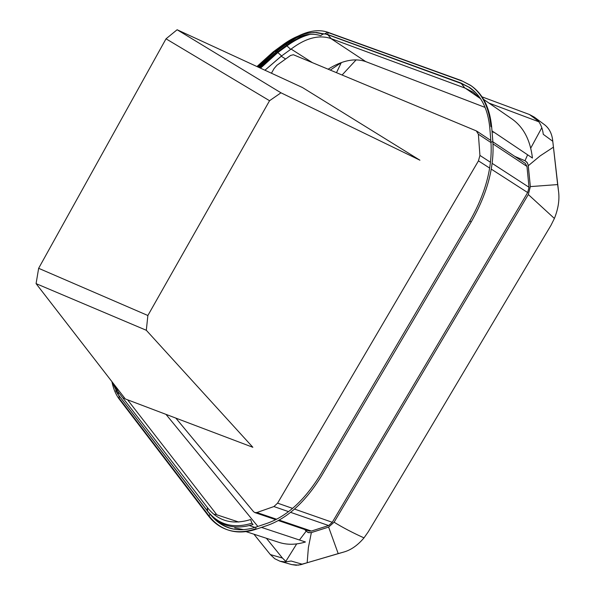 <?xml version="1.0" encoding="UTF-8"?>
<svg xmlns="http://www.w3.org/2000/svg" width="595" height="595" viewBox="0 0 595 595"><rect width="100%" height="100%" fill="white"/><g stroke="black" fill="none" stroke-linecap="round" stroke-linejoin="round"><path stroke-width="0.89" d="M476.305 130.893L293.372 54.733L290.553 55.461L293.372 54.733L476.305 130.893L478.38 134.217L479.927 155.429L478.454 160.873L277.59 503.147L273.916 506.553L256.869 512.526L254.839 512.578L253.492 511.626L175.823 418.092L253.492 511.626L254.839 512.578L256.869 512.526L273.916 506.553L277.59 503.147L478.454 160.873L479.927 155.429L478.38 134.217L476.305 130.893M304.7 529.505L307.786 532.413L310.947 532.704L328.618 527.096L334.1 522.209L528.315 194.535L530.353 186.599L557.649 184.576L552.777 141.298C552.101 133.912 549.326 128.364 544.455 124.653C549.326 128.364 552.101 133.912 552.777 141.298L558.497 190.965C559.702 199.451 558.333 208.614 554.399 218.462L550.955 225.356C487.089 332.27 428.534 431.739 368.179 531.952C428.534 431.739 487.089 332.27 550.955 225.356L554.399 218.462C558.333 208.614 559.702 199.451 558.497 190.965L557.649 184.576L530.353 186.599L528.278 165.737L527.468 163.015L525.378 160.933L514.779 156.388L524.998 160.754L527.609 154.804L524.998 160.754L526.991 162.286L528.115 164.756L530.353 186.599L528.315 194.535L554.399 218.462L528.315 194.535L334.1 522.209C342.445 527.393 352.411 532.622 363.999 537.88L368.179 531.952L363.999 537.88C357.669 545.37 350.872 550.107 343.605 552.093C350.872 550.107 357.669 545.37 363.999 537.88C352.411 532.622 342.445 527.393 334.1 522.209L328.618 527.096L338.198 553.603L343.605 552.093L307.161 562.751L338.198 553.603L328.618 527.096L311.363 532.585L308.389 547.571L307.161 562.751L300.795 564.7L296.169 565.25L291.728 564.603L298.474 565.124L307.161 562.751L308.389 547.571L311.363 532.585L308.53 532.689L306.172 531.171L299.449 540L306.172 531.171L304.7 529.505M311.393 531.052L309.326 531.075L278.356 520.558L309.326 531.075L311.393 531.052L279.174 520.104L311.393 531.052L328.633 525.541L332.285 522.291L294.518 509.075L332.285 522.291L527.661 192.564L332.285 522.291L328.633 525.541L311.393 531.052M525.311 163.387L526.962 166.422L493.002 143.908L526.962 166.422L529.022 187.276L527.661 192.564L491.284 169.129L527.661 192.564L529.022 187.276L526.962 166.422L525.311 163.387L492.876 141.833L525.311 163.387M285.779 561.435L282.469 558.073L266.389 538.267L282.469 558.073L286.374 561.896L285.779 561.435L296.674 543.912L285.779 561.435M538.832 121.782L488.956 103.076L538.832 121.782M341.389 62.572L330.284 70.098L341.389 62.572M271.446 73.222L274.064 68.581L276.913 65.264L290.553 55.461L276.913 65.264L274.064 68.581L271.446 73.222M270.331 554.562L253.931 534.206L270.331 554.562L282.469 558.073L270.331 554.562L274.771 558.735L280 561.241L274.771 558.735L270.331 554.562M529.453 114.515L534.303 117.126C539.353 120.919 542.343 126.653 543.28 134.336L552.777 141.298L543.28 134.336C542.343 126.653 539.353 120.919 534.303 117.126L544.455 124.653L534.303 117.126L529.453 114.515L481.995 96.844L529.453 114.515L538.311 121.075L529.453 114.515M216.55 514.43L127.553 399.795L216.55 514.43L213.955 514.348L216.55 514.43M165.99 414.373L257.866 526.449L165.99 414.373M464.807 88.001L473.464 92.381L480.574 98.792L473.464 92.381L465.245 88.157L330.813 38.504C318.853 34.555 305.622 38.073 291.104 49.065L290.702 49.363L291.104 49.065C305.622 38.073 318.853 34.555 330.813 38.504L464.807 88.001L460.872 83.002L325.16 33.595L460.872 83.002L469.641 87.517L461.445 83.553L468.681 87.071L475.085 92.047L468.681 87.071L462.523 83.962L461.445 83.553L464.807 88.001M485.111 107.412L365.739 61.605L330.813 38.504L365.739 61.605C354.769 57.834 342.229 60.37 328.12 69.199C342.229 60.37 354.769 57.834 365.739 61.605L485.111 107.412M281.613 55.937L290.702 49.363L281.197 56.227L264.931 70.225L281.613 55.937L277.292 52.07L259.829 67.875L277.292 52.07L286.366 45.451L277.292 52.07L277.352 50.731L258.981 67.48L277.352 50.731L276.742 50.344L277.858 52.509L286.931 45.889L290.702 49.363L286.931 45.889C295.142 39.917 303.093 36.027 310.783 34.212C303.093 36.027 295.142 39.917 286.931 45.889L286.366 45.451C293.424 40.304 300.334 36.682 307.087 34.584C300.334 36.682 293.424 40.304 286.366 45.451L286.418 44.112L277.352 50.731L286.418 44.112L285.831 43.733L286.931 45.889L277.858 52.509L260.498 68.18L277.858 52.509L281.613 55.937M243.6 529.639L234.698 527.936L243.6 529.639M255.939 527.096C246.181 530.309 237.204 530.584 229.016 527.921C222.292 525.675 216.498 521.689 211.627 515.969C216.498 521.689 222.292 525.675 229.016 527.921C237.204 530.584 246.181 530.309 255.939 527.096L267.43 523.213C287.37 516.088 305.198 499.636 320.921 473.873L469.797 221.147C485.505 193.613 492.556 167.366 490.964 142.406L489.826 128.111C488.012 109.175 481.281 95.646 469.641 87.517C481.281 95.646 488.012 109.175 489.826 128.111L490.964 142.406C492.556 167.366 485.505 193.613 469.797 221.147L320.921 473.873C305.198 499.636 287.37 516.088 267.43 523.213L255.939 527.096L255.835 529.312L267.341 525.445C287.727 518.2 305.964 501.399 322.059 475.033L471.218 221.905C487.283 193.732 494.49 166.883 492.839 141.365L491.678 127.062C489.819 107.836 482.984 94.07 471.18 85.769L461.274 80.533L327.704 32.212C319.128 29.319 309.266 30.613 298.102 36.109C309.266 30.613 319.128 29.319 327.704 32.212L324.454 33.974L316.592 32.494L313.617 32.532L316.592 32.494L324.454 33.974L323.13 34.019L320.653 35.648C309.512 32.063 296.6 35.574 281.926 46.179L272.845 52.829L257.33 66.722L272.845 52.829L273.224 51.862L272.845 52.829L281.926 46.179C296.6 35.574 309.512 32.063 320.653 35.648L323.13 34.019L315.343 32.547L323.13 34.019L324.454 33.974L327.704 32.212L461.274 80.533L470.437 85.256C482.24 93.549 489.068 107.316 490.92 126.549C489.068 107.316 482.24 93.549 470.437 85.256L471.18 85.769C482.984 94.07 489.819 107.836 491.678 127.062L490.92 126.549L491.678 127.062L492.839 141.365L490.964 142.406L492.839 141.365C494.49 166.883 487.283 193.732 471.218 221.905L469.797 221.147L471.218 221.905L322.059 475.033C305.964 501.399 287.727 518.2 267.341 525.445L255.835 529.312L254.98 529.029C245.088 532.28 235.992 532.555 227.677 529.877C235.992 532.555 245.088 532.28 254.98 529.029L255.835 529.312L255.939 527.096M328.38 32.658L327.458 32.346L328.38 32.658L327.443 34.294L331.132 38.616L327.979 34.778L461.445 83.553L327.979 34.778L327.451 34.302L328.38 32.658L327.704 32.212L462.01 81.039L328.38 32.658M296.392 37.768L286.418 44.112L296.392 37.768M114.768 385.315L115.49 387.568L114.768 385.315M119.179 398.308L209.076 515.939C214.26 522.722 220.604 527.415 228.101 530.011C220.604 527.415 214.26 522.722 209.076 515.939L208.243 515.664C213.523 522.581 220.001 527.319 227.677 529.877C220.001 527.319 213.523 522.581 208.243 515.664L119.245 399.133L208.243 515.664L209.076 515.939L210.042 514.266L209.076 515.939L119.989 399.416L119.245 399.133L118.978 395.779L115.72 390.781L118.293 394.753L118.323 392.046L207.439 507.609C218.12 521.168 232.511 525.14 250.621 519.539L251.901 523.206C233.389 528.873 218.633 524.85 207.625 511.135L207.439 507.609C218.12 521.168 232.511 525.14 250.621 519.539L251.901 523.206C233.389 528.873 218.633 524.85 207.625 511.135L118.293 394.753L118.323 392.046L207.439 507.609L207.283 510.689L117.52 393.704L118.978 395.779L119.245 399.133C115.787 394.545 113.34 388.699 111.905 381.611C113.34 388.699 115.787 394.545 119.245 399.133L119.989 399.416L119.179 398.308M291.059 40.356L283.622 44.967L274.987 51.624L291.059 40.356M228.525 530.152C236.84 532.837 245.951 532.555 255.835 529.312C245.951 532.555 236.84 532.837 228.525 530.152L227.677 529.877L228.525 530.152M470.809 85.516L461.274 80.533L470.809 85.516M208.049 511.841L208.376 512.265C219.488 526.121 234.378 530.205 253.068 524.5L251.901 523.206L253.068 524.5C234.378 530.205 219.488 526.121 208.376 512.265L118.279 394.73L112.098 381.864L118.279 394.73L208.049 511.841M273.96 52.39L258.26 67.146L273.96 52.39M493.322 132.365L491.968 130.64L493.322 132.365M511.923 118.926C523.466 127.018 530.309 140.056 532.443 158.047L493.262 131.726L532.443 158.047C530.309 140.056 523.466 127.018 511.923 118.926L483.594 99.372L511.923 118.926M305.436 541.986C295.923 544.879 287.088 545.005 278.936 542.357L245.98 531.618L278.936 542.357C287.088 545.005 295.923 544.879 305.436 541.986L261.488 527.415L305.436 541.986M291.126 561.018L285.407 561.94L280 561.241L291.728 564.603L280 561.241L285.407 561.94L291.126 561.018L302.342 564.261L291.126 561.018M269.557 100.719L166.02 38.816L38.645 268.308L147.872 315.506L269.557 100.719L280.981 92.805L177.124 29.75L166.02 38.816M36.079 283.629L146.31 330.277L252.853 447.291L125.322 398.955L36.079 283.629L38.645 268.308M177.124 29.75L302.424 87.502L419.914 160.196L280.981 92.805M146.31 330.277L147.872 315.506M528.278 165.737L540.208 155.845L553.35 147.218L540.208 155.845L528.278 165.737M530.74 148.125L541.822 127.702L530.74 148.125M342.088 75.015L356.152 59.842L342.088 75.015M336.487 72.687L341.285 62.639L336.487 72.687M276.653 519.249L256.869 512.526L276.653 519.249M529.022 187.276L492.169 163.372L529.022 187.276M490.496 162.286L479.927 155.429L490.496 162.286M489.678 168.095L478.454 160.873L489.678 168.095M292.576 508.39L277.59 503.147L292.576 508.39M328.633 525.541L290.605 512.347L328.633 525.541M288.553 511.633L273.916 506.553L288.553 511.633M254.987 527.408L249.476 525.593L254.987 527.408M238.736 522.046L216.833 514.809L238.736 522.046M480.448 98.636L465.245 88.157L480.448 98.636M285.615 59.009L281.197 56.227L285.615 59.009M312.39 62.646L291.104 49.065L312.39 62.646M235.382 529.379C227.952 528.144 221.452 524.924 215.873 519.732C221.452 524.924 227.952 528.144 235.382 529.379M324.706 33.841L327.979 34.778L324.706 33.841M117.282 390.595L115.824 386.683L117.282 390.595M310.017 32.814L315.343 32.547C304.781 32.524 293.766 36.741 282.305 45.213L281.926 46.179L282.499 45.071L273.224 51.862L256.943 66.543L273.224 51.862L282.305 45.213C293.766 36.741 304.781 32.524 315.343 32.547L310.017 32.814M113.995 384.318L118.323 392.046L113.995 384.318M274.987 51.624L274.511 51.609L274.987 51.624M123.031 398.152L124.816 398.3L123.031 398.152M490.979 142.569L478.38 134.217L490.979 142.569M275.79 519.688L254.839 512.578L275.79 519.688M207.625 511.135L208.376 512.265L207.625 511.135M490.808 140.457L476.826 131.168L490.808 140.457"/></g></svg>
